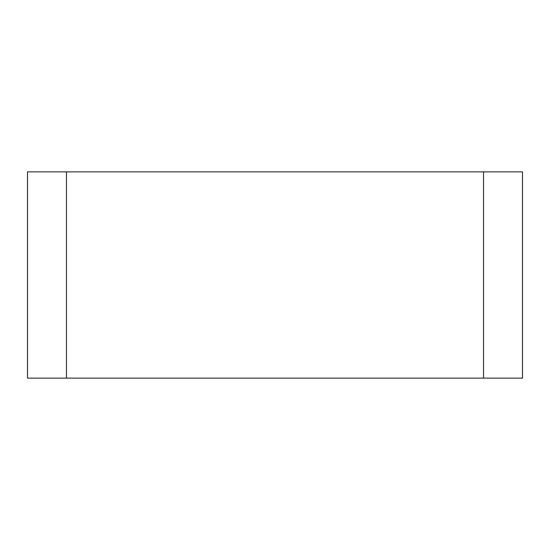 <?xml version="1.0" encoding="UTF-8"?>
<svg xmlns="http://www.w3.org/2000/svg" width="550" height="550" viewBox="0 0 550 550"><rect width="100%" height="100%" fill="white"/><g stroke="black" fill="none" stroke-linecap="round" stroke-linejoin="round"><path stroke-width="0.82" d="M483.519 171.875L66.481 171.875L66.481 378.125L522.5 378.125L522.5 171.875L483.519 171.875L483.519 378.125M66.481 171.875L27.5 171.875L27.5 378.125L66.481 378.125"/></g></svg>
